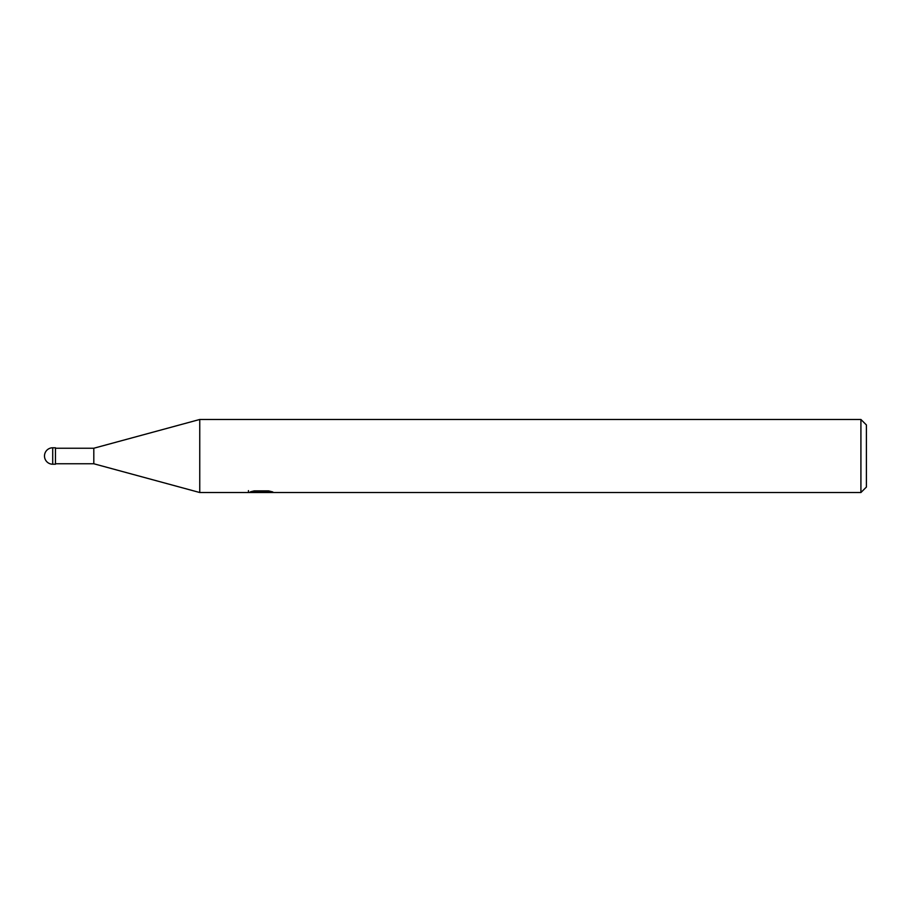<?xml version="1.0" encoding="UTF-8"?>
<svg xmlns="http://www.w3.org/2000/svg" width="912" height="912" viewBox="0 0 912 912"><rect width="100%" height="100%" fill="white"/><g stroke="black" fill="none" stroke-linecap="round" stroke-linejoin="round"><path stroke-width="1.37" d="M860.917 492.526L860.917 419.474L866.4 424.946L866.4 487.054L860.917 492.526L199.751 492.526L93.811 463.763L55.461 463.763M93.811 463.763L93.811 448.237L199.751 419.474L860.917 419.474M55.461 448.237L93.811 448.237M199.751 492.526L199.751 419.474M248.452 490.622L248.452 492.457L262.086 491.83L250.412 491.83L254.22 490.884L268.618 490.884L272.802 491.944L248.201 492.526M258.769 492.526L256.375 492.172M264.355 491.956L260.661 492.526M262.086 490.884L262.086 491.83M52.714 447.781A8.219 8.219 0 0 0 44.494 456A8.219 8.219 0 0 0 52.714 464.219L52.714 447.781L55.461 447.781L55.461 464.219L52.714 464.219M264.355 492.503L264.355 490.884"/></g></svg>
